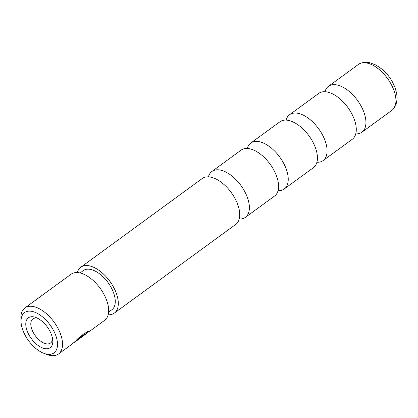 <?xml version="1.0" encoding="UTF-8"?>
<svg xmlns="http://www.w3.org/2000/svg" width="418" height="418" viewBox="0 0 418 418"><rect width="100%" height="100%" fill="white"/><g stroke="black" fill="none" stroke-linecap="round" stroke-linejoin="round"><path stroke-width="0.63" d="M289.58 114.715L318.772 93.392A28.408 15.179 53.9 0 1 336.349 96.098A28.408 15.179 53.9 0 1 350.859 112.081A28.408 15.179 53.9 0 1 355.049 121.695A28.408 15.179 53.9 0 1 352.285 139.267L323.093 160.59A28.408 15.179 -126.1 0 0 321.667 133.41A28.408 15.179 -126.1 0 0 289.58 114.715A28.408 15.179 -126.1 0 0 286.111 120.097M250.732 143.097L279.924 121.769A28.408 15.179 53.9 0 1 297.501 124.48A28.408 15.179 53.9 0 1 312.006 140.464A28.408 15.179 53.9 0 1 316.201 150.078A28.408 15.179 53.9 0 1 313.437 167.644L284.245 188.973A28.408 15.179 -126.1 0 0 282.819 161.792A28.408 15.179 -126.1 0 0 250.732 143.097A28.408 15.179 -126.1 0 0 247.257 148.479M211.884 171.479L241.076 150.151A28.408 15.179 53.9 0 1 258.653 152.857A28.408 15.179 53.9 0 1 273.158 168.846A28.408 15.179 53.9 0 1 277.353 178.46A28.408 15.179 53.9 0 1 274.589 196.026L245.397 217.35A28.408 15.179 -126.1 0 0 243.966 190.169A28.408 15.179 -126.1 0 0 211.884 171.479A28.408 15.179 -126.1 0 0 208.41 176.861M80.799 267.238L202.228 178.533A28.408 15.179 53.9 0 1 219.805 181.24A28.408 15.179 53.9 0 1 234.31 197.223A28.408 15.179 53.9 0 1 238.506 206.837A28.408 15.179 53.9 0 1 235.742 224.403L114.313 313.113A28.408 15.179 -126.1 0 0 112.881 285.933A28.408 15.179 -126.1 0 0 80.799 267.238A28.408 15.179 -126.1 0 0 77.335 272.578M328.428 86.338L358.43 64.419A28.408 15.179 53.9 0 1 359.893 63.567A28.408 15.179 53.9 0 1 390.516 83.114A28.408 15.179 53.9 0 1 393.197 109.161A28.408 15.179 53.9 0 1 391.943 110.295L361.941 132.208A28.408 15.179 -126.1 0 0 360.515 105.028A28.408 15.179 -126.1 0 0 328.428 86.338A28.408 15.179 -126.1 0 0 324.958 91.72M355.76 133.88A28.408 15.179 -126.1 0 0 361.941 132.208M316.912 162.262A28.408 15.179 -126.1 0 0 323.093 160.59M278.064 190.645A28.408 15.179 -126.1 0 0 284.245 188.973M239.216 219.022A28.408 15.179 -126.1 0 0 245.397 217.35M108.173 314.791A28.408 15.179 -126.1 0 0 114.313 313.113M21.067 322.106A24.955 13.334 -126.1 0 0 25.817 336.474A24.955 13.334 -126.1 0 0 43.88 353.335A24.955 13.334 -126.1 0 0 52.746 329.018A24.955 13.334 -126.1 0 0 32.238 311.431A24.955 13.334 -126.1 0 0 21.067 322.106L20.9 318.819A28.513 15.236 53.9 0 1 24.892 307.951A28.513 15.236 53.9 0 1 57.094 326.714A28.513 15.236 53.9 0 1 58.53 353.999L72.481 343.805L83.114 334.353L87.675 331.547L89.661 331.15L87.707 332.085M29.302 335.513A18.496 9.886 53.9 0 1 35.87 317.487A18.496 9.886 53.9 0 1 49.261 329.985A18.496 9.886 53.9 0 1 52.783 340.633A18.496 9.886 53.9 0 1 44.501 348.549A18.496 9.886 53.9 0 1 29.302 335.513M37.521 318.218A14.944 7.984 -126.1 0 0 32.897 318.908A14.944 7.984 -126.1 0 0 33.649 333.209A14.944 7.984 -126.1 0 0 50.526 343.037A14.944 7.984 -126.1 0 0 52.59 338.841M58.53 353.999A28.513 15.236 53.9 0 1 46.962 354.495L43.88 353.335M108.617 312.121L111.857 309.754A24.244 12.953 -126.1 0 0 110.634 286.555A24.244 12.953 -126.1 0 0 83.255 270.603L80.016 272.964M74.529 342.311L87.482 332.848L82.91 335.44L73.631 342.912M89.53 331.354L104.662 320.298A28.513 15.236 -126.1 0 0 103.225 293.013A28.513 15.236 -126.1 0 0 71.023 274.25L24.892 307.951M83.192 334.29L87.143 332.2L87.498 332.822M393.197 109.161L396.457 103.047L397.1 98.361L396.687 93.392L394.832 86.944L392.058 81.212C389.372 76.593 386.065 72.607 382.141 69.257L375.975 65.041L369.569 62.684C368.514 62.475 364.945 61.571 359.893 63.567M88.428 331.275L87.148 332.211"/></g></svg>
